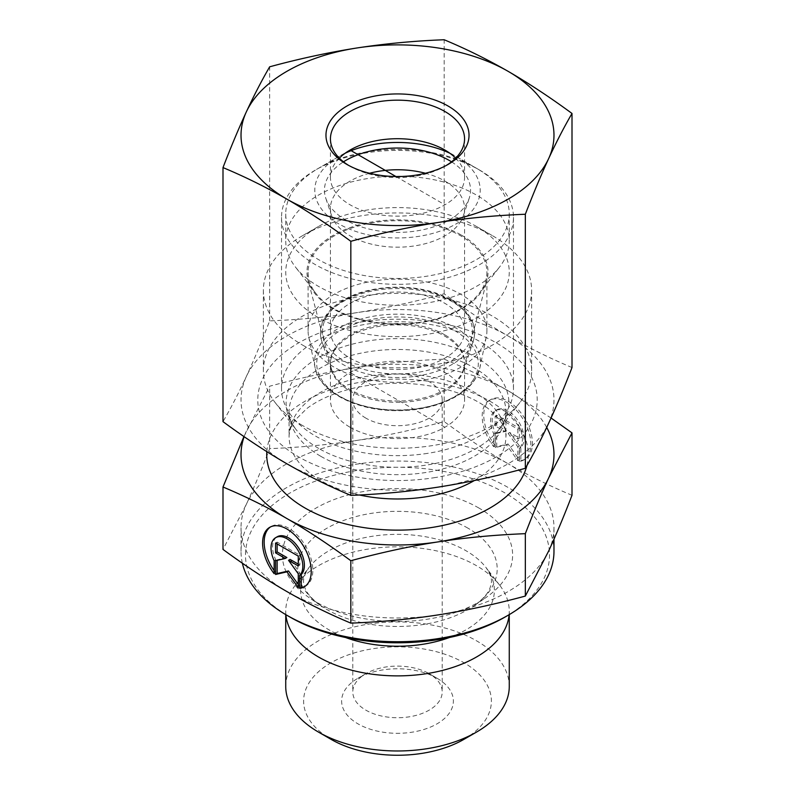 <?xml version="1.0" encoding="UTF-8"?>
<svg xmlns="http://www.w3.org/2000/svg" width="795" height="795" viewBox="0 0 795 795"><rect width="100%" height="100%" fill="white"/><g stroke="black" fill="none" stroke-linecap="round" stroke-linejoin="round"><path stroke-width="0.6" stroke-dasharray="3.98 2.98" d="M520.864 460.563A34.404 19.875 -120 0 0 525.296 459.073A34.404 19.875 -120 0 0 525.286 419.343A34.404 19.875 -120 0 0 490.863 399.507A34.404 19.875 -120 0 0 495.305 445.826L495.305 432.838A22.479 12.988 60 0 1 496.835 409.822A22.479 12.988 60 0 1 518.469 421.37A22.479 12.988 60 0 1 520.864 447.585L520.864 460.563L519.284 461.478L519.284 448.499A22.479 12.988 -120 0 0 516.889 422.284A22.479 12.988 -120 0 0 495.255 410.737A22.479 12.988 -120 0 0 493.725 433.752L493.725 446.73A34.404 19.875 60 0 1 489.293 400.422A34.404 19.875 60 0 1 523.706 420.257A34.404 19.875 60 0 1 523.716 459.987A34.404 19.875 60 0 1 519.284 461.478M495.305 445.826L493.725 446.73M520.864 447.585L519.284 448.499M495.305 432.838L493.725 433.752M517.863 429.191L517.863 439.029L508.124 433.414L517.863 446.889L517.863 460.653L506.504 444.922L495.146 447.555L495.146 433.792L504.875 431.536L495.146 425.921L495.146 416.093L517.863 429.191L519.443 428.276L496.726 415.179L496.726 425.007L506.455 430.622L496.726 432.878L496.726 446.641L508.084 444.017L519.443 459.739L519.443 445.975L509.704 432.5L519.443 438.115L519.443 428.276M519.443 438.115L517.863 439.029M509.704 432.5L508.124 433.414M519.443 445.975L517.863 446.889M519.443 459.739L517.863 460.653M508.084 444.017L506.504 444.922M496.726 446.641L495.146 447.555M496.726 432.878L495.146 433.792M506.455 430.622L504.875 431.536M496.726 425.007L495.146 425.921M496.726 415.179L495.146 416.093M274.136 573.662L275.716 572.748L275.716 559.769A22.479 12.988 60 0 1 277.246 536.754M304.902 586.422A34.404 19.875 -120 0 0 305.707 585.995A34.404 19.875 -120 0 0 305.707 546.264A34.404 19.875 -120 0 0 271.284 526.429A34.404 19.875 -120 0 0 270.509 526.916M274.136 570.611A34.404 19.875 -120 0 0 275.716 572.748M274.136 560.684L275.716 559.769M275.557 543.015L277.137 542.101L277.137 543.929M286.876 557.543L277.137 559.799L277.137 560.346M275.557 560.714L277.137 559.799M298.274 584.474L299.854 586.67L299.854 572.897L290.125 559.422M298.274 587.575L299.854 586.67M298.274 573.811L299.854 572.897M298.274 564.122L299.854 565.036L299.854 555.208L277.137 542.101M298.274 565.951L299.854 565.036M298.274 556.112L299.854 555.208M285.733 686.443A111.767 64.534 180 0 1 354.729 626.828A111.767 64.534 180 0 1 476.533 640.81A111.767 64.534 180 0 1 509.267 686.443M463.892 739.37A93.89 54.209 0 0 0 463.892 662.712A93.89 54.209 0 0 0 331.118 662.712A93.89 54.209 0 0 0 331.108 739.37M437.021 678.234L437.021 678.234A55.889 32.267 180 0 1 437.012 723.857A55.889 32.267 180 0 1 357.989 723.857A55.889 32.267 180 0 1 357.979 678.234A55.889 32.267 180 0 1 437.021 678.234L429.111 673.663A44.709 25.808 0 0 0 365.889 673.663A44.709 25.808 0 0 0 352.791 691.918A44.709 25.808 0 0 0 397.5 717.726A44.709 25.808 0 0 0 442.209 691.918A44.709 25.808 0 0 0 429.111 673.663L437.021 678.234M285.882 614.694A111.767 64.534 180 0 1 285.733 611.345A111.767 64.534 180 0 1 295.472 585.011A111.767 64.534 180 0 1 476.533 565.722A111.767 64.534 180 0 1 499.528 585.011A111.767 64.534 180 0 1 509.267 611.345A111.767 64.534 180 0 1 509.118 614.694M572.003 495.295C549.454 485.834 528.168 475.321 508.144 463.773A156.476 90.342 180 0 1 553.976 527.651A156.476 90.342 180 0 1 548.669 550.985A156.476 90.342 180 0 1 438.085 614.903A156.476 90.342 180 0 1 286.916 591.569A156.476 90.342 180 0 1 241.024 527.651A156.476 90.342 180 0 1 246.331 504.318A156.476 90.342 180 0 1 356.915 440.4A156.476 90.342 180 0 1 508.084 463.733C488.041 452.186 466.735 438.134 444.166 421.579C413.35 429.896 384.273 436.177 356.915 440.4C329.557 444.653 300.47 447.396 269.664 448.638C261.426 469.974 253.645 488.537 246.331 504.318L222.998 549.415M243.946 436.534L269.664 386.221C300.878 377.814 329.965 371.533 356.915 367.389A156.476 90.342 0 0 0 246.331 431.307A156.476 90.342 0 0 0 244.145 436.674M269.664 448.638L269.664 386.221M504.984 617.089A152.004 87.758 0 0 0 504.984 492.97A152.004 87.758 0 0 0 290.016 492.97A152.004 87.758 0 0 0 290.016 617.089M242.366 563.208A156.476 90.342 180 0 1 241.024 551.382A156.476 90.342 180 0 1 337.617 467.917A156.476 90.342 180 0 1 508.144 487.494A156.476 90.342 180 0 1 553.976 551.382M478.908 508.035A115.126 66.462 0 0 0 319.749 506.017A115.126 66.462 0 0 0 309.275 597.721A115.126 66.462 0 0 0 485.725 597.721A115.126 66.462 0 0 0 478.908 508.035M444.166 421.579L444.166 359.161C467.033 368.781 488.339 379.304 508.084 390.723L551.054 418.001M365.889 418.14A44.709 25.808 180 0 1 352.791 399.885A44.709 25.808 180 0 1 380.388 376.035A44.709 25.808 180 0 1 429.111 381.64A44.709 25.808 180 0 1 442.209 399.885A44.709 25.808 180 0 1 414.612 423.735A44.709 25.808 180 0 1 365.889 418.14M546.702 427.422A156.476 90.342 0 0 0 508.084 390.723A156.476 90.342 0 0 0 356.915 367.389C383.866 363.176 412.943 360.433 444.166 359.161M444.922 334.904A67.058 38.717 0 0 0 371.841 326.516A67.058 38.717 0 0 0 330.442 362.281A67.058 38.717 0 0 0 331.197 368.105A67.058 38.717 0 0 0 350.078 389.659A67.058 38.717 0 0 0 418.418 399.07A67.058 38.717 0 0 0 463.803 368.105A67.058 38.717 0 0 0 464.558 362.281A67.058 38.717 0 0 0 444.922 334.904M461.517 235.161A90.531 52.271 180 0 1 487.007 279.979A90.531 52.271 180 0 1 425.742 321.786A90.531 52.271 180 0 1 333.483 309.086A90.531 52.271 180 0 1 307.993 279.979A90.531 52.271 180 0 1 356.647 225.482A90.531 52.271 180 0 1 461.517 235.161M350.078 427.263A67.058 38.717 0 0 0 423.159 435.66A67.058 38.717 0 0 0 464.558 399.885A67.058 38.717 0 0 0 397.5 361.168A67.058 38.717 0 0 0 330.442 399.885A67.058 38.717 0 0 0 350.078 427.263M302.656 425.583A134.126 77.433 180 0 1 275.06 402.449A134.126 77.433 180 0 1 263.374 370.828A134.126 77.433 180 0 1 397.5 293.395A134.126 77.433 180 0 1 531.626 370.828A134.126 77.433 180 0 1 519.94 402.449A134.126 77.433 180 0 1 302.656 425.583M302.656 345.129A134.126 77.433 0 0 0 448.827 361.914A134.126 77.433 0 0 0 531.626 290.374A134.126 77.433 0 0 0 492.344 235.618A134.126 77.433 0 0 0 302.656 235.618A134.126 77.433 0 0 0 263.374 290.374A134.126 77.433 0 0 0 302.656 345.129M318.467 317.752A111.767 64.534 180 0 1 318.467 226.495A111.767 64.534 180 0 1 476.533 226.495A111.767 64.534 180 0 1 476.533 317.752A111.767 64.534 180 0 1 318.467 317.752M451.53 161.822A73.051 42.175 180 0 1 469.229 198.203A73.051 42.175 180 0 1 397.5 232.388A73.051 42.175 180 0 1 325.771 198.203A73.051 42.175 180 0 1 328.991 175.566A73.051 42.175 180 0 1 343.47 161.822M369.586 173.26A67.058 38.717 0 0 0 334.606 195.014A67.058 38.717 0 0 0 330.442 208.459A67.058 38.717 0 0 0 331.654 215.793A67.058 38.717 0 0 0 397.5 247.175A67.058 38.717 0 0 0 463.346 215.793A67.058 38.717 0 0 0 464.558 208.459A67.058 38.717 0 0 0 425.414 173.26M481.353 348.677A89.418 51.625 180 0 1 386.976 382.017A89.418 51.625 180 0 1 308.708 336.861A89.418 51.625 180 0 1 308.082 330.75A89.418 51.625 180 0 1 397.5 279.125A89.418 51.625 180 0 1 486.918 330.75A89.418 51.625 180 0 1 486.292 336.861A89.418 51.625 180 0 1 481.353 348.677M334.606 350.158A67.058 38.717 0 0 0 331.644 370.907A67.058 38.717 0 0 0 397.5 402.32A67.058 38.717 0 0 0 463.356 370.907A67.058 38.717 0 0 0 415.527 326.308A67.058 38.717 0 0 0 334.606 350.158M334.606 317.304A67.058 38.717 180 0 1 409.326 292.639A67.058 38.717 180 0 1 464.558 330.75A67.058 38.717 180 0 1 397.5 369.466A67.058 38.717 180 0 1 330.442 330.75A67.058 38.717 180 0 1 334.606 317.304M436.306 153.415A111.767 64.534 0 0 0 318.467 168.311A111.767 64.534 0 0 0 285.733 213.935A111.767 64.534 0 0 0 377.784 277.455A111.767 64.534 0 0 0 502.321 236.344A111.767 64.534 0 0 0 509.267 213.935A111.767 64.534 0 0 0 476.533 168.311A111.767 64.534 0 0 0 436.306 153.415M449.871 153.246A82.71 47.75 180 0 1 455.982 156.446A82.71 47.75 180 0 1 455.982 223.971A82.71 47.75 180 0 1 339.018 223.971A82.71 47.75 180 0 1 339.018 156.446A82.71 47.75 180 0 1 345.129 153.246M502.321 263.135A111.767 64.534 0 0 0 509.267 240.726A111.767 64.534 0 0 0 397.5 176.202A111.767 64.534 0 0 0 285.733 240.726A111.767 64.534 0 0 0 295.472 267.07A111.767 64.534 0 0 0 397.5 305.26A111.767 64.534 0 0 0 499.528 267.07A111.767 64.534 0 0 0 502.321 263.135M481.353 290.264A89.418 51.625 180 0 1 479.127 293.415A89.418 51.625 180 0 1 397.5 323.963A89.418 51.625 180 0 1 315.873 293.415A89.418 51.625 180 0 1 308.082 272.337A89.418 51.625 180 0 1 397.5 220.722A89.418 51.625 180 0 1 486.918 272.337A89.418 51.625 180 0 1 481.353 290.264M446.452 165.35A67.058 38.717 180 0 1 444.922 166.264A67.058 38.717 180 0 1 350.108 166.274A67.058 38.717 180 0 1 350.078 166.264A67.058 38.717 180 0 1 348.548 165.35M455.664 158.155A67.058 38.717 180 0 1 464.558 177.434A67.058 38.717 180 0 1 423.178 213.199A67.058 38.717 180 0 1 350.108 204.822A67.058 38.717 180 0 1 330.442 177.434A67.058 38.717 180 0 1 339.336 158.155M427.581 453.359A115.971 66.959 180 0 1 281.529 388.695A115.971 66.959 180 0 1 353.089 326.844A115.971 66.959 180 0 1 479.455 341.323A115.971 66.959 180 0 1 513.471 388.695A115.971 66.959 180 0 1 427.581 453.359M433.742 477.785A139.711 80.663 0 0 0 496.239 342.814A139.711 80.663 0 0 0 262.529 379.056A139.711 80.663 0 0 0 433.742 477.785M479.455 169.991A115.971 66.959 180 0 1 479.504 170.021A115.971 66.959 180 0 1 513.471 217.363A115.971 66.959 180 0 1 397.5 284.322A115.971 66.959 180 0 1 281.529 217.363A115.971 66.959 180 0 1 315.496 170.021A115.971 66.959 180 0 1 479.455 169.991M438.085 487.136A156.476 90.342 180 0 1 286.916 463.803A156.476 90.342 180 0 1 246.331 376.552A156.476 90.342 180 0 1 356.915 312.634A156.476 90.342 180 0 1 508.084 335.967A156.476 90.342 180 0 1 548.669 423.218A156.476 90.342 180 0 1 438.085 487.136M572.003 367.529C550.219 358.456 528.913 347.932 508.084 335.967C487.246 323.903 465.94 309.851 444.166 293.812C414.434 301.901 385.356 308.172 356.915 312.634C328.474 316.996 299.387 319.739 269.664 320.872C261.714 341.512 253.933 360.075 246.331 376.552C238.729 392.929 230.948 407.954 222.998 421.648M269.664 320.872L269.664 66.81M444.166 293.812L444.166 39.75M444.922 427.263L350.078 372.507M395.92 176.52L444.922 204.812M467.997 528.198A99.693 57.558 0 0 0 330.163 526.449A99.693 57.558 0 0 0 321.091 605.87A99.693 57.558 0 0 0 473.909 605.87A99.693 57.558 0 0 0 467.997 528.198M449.463 637.501A96.881 55.938 0 0 0 485.944 567.461A96.881 55.938 0 0 0 466.009 550.746A96.881 55.938 0 0 0 309.056 567.461A96.881 55.938 0 0 0 345.537 637.501M526.886 465.612A130.768 75.495 0 0 0 409.594 379.463A130.768 75.495 0 0 0 266.832 451.659M318.716 448.44A111.409 64.325 180 0 1 295.8 429.211A111.409 64.325 180 0 1 397.5 338.63A111.409 64.325 180 0 1 499.2 429.211A111.409 64.325 180 0 1 318.716 448.44M320.842 456.34A108.418 62.596 0 0 0 438.989 469.905A108.418 62.596 0 0 0 505.918 412.078A108.418 62.596 0 0 0 397.5 349.482A108.418 62.596 0 0 0 289.082 412.078A108.418 62.596 0 0 0 320.842 456.34M359.34 494.977A108.418 62.596 180 0 1 320.842 480.647A108.418 62.596 180 0 1 289.082 436.395A108.418 62.596 180 0 1 397.5 373.799A108.418 62.596 180 0 1 505.918 436.395A108.418 62.596 180 0 1 474.357 480.538M475.331 378.718A82.998 47.919 180 0 1 387.731 409.663A82.998 47.919 180 0 1 315.088 367.747A82.998 47.919 180 0 1 397.5 314.164A82.998 47.919 180 0 1 479.912 367.747A82.998 47.919 180 0 1 475.331 378.718M473.264 379.801A80.792 46.647 0 0 0 383.915 317.622A80.792 46.647 0 0 0 335.321 393.386A80.792 46.647 0 0 0 473.264 379.801M325.244 317.603A77.045 44.48 0 0 0 321.836 341.433A77.045 44.48 0 0 0 397.5 377.526A77.045 44.48 0 0 0 473.164 341.433A77.045 44.48 0 0 0 418.21 290.195A77.045 44.48 0 0 0 325.244 317.603M327.272 315.734A74.889 43.238 0 0 0 410.101 373.372A74.889 43.238 0 0 0 455.128 303.143A74.889 43.238 0 0 0 327.272 315.734M490.863 399.507L489.293 400.422M525.296 459.073L523.716 459.987M496.835 409.822L495.255 410.737M304.137 586.909L305.707 585.995M269.704 527.343L271.284 526.429M509.267 614.605L509.267 611.345M285.733 614.605L285.733 611.345M553.976 539.229L553.976 527.651M241.024 551.382L241.024 527.651M499.528 585.011L485.944 567.461C494.092 579.575 491.141 583.649 490.118 587.664C488.418 593.09 483.012 599.162 473.909 605.87L485.725 597.721M295.472 585.011L309.056 567.461C300.908 579.575 303.859 583.649 304.882 587.664C306.582 593.09 311.988 599.162 321.091 605.87L309.275 597.721M365.889 673.663L357.979 678.234M352.791 399.885L352.791 691.918M442.209 399.885L442.209 691.918M463.803 368.105L487.007 279.979M331.197 368.105L307.993 279.979M464.558 399.885L464.558 362.281M330.442 399.885L330.442 362.281M275.06 402.449L295.8 429.211C291.059 422.721 288.814 417.007 289.082 412.078L289.082 436.395C289.211 430.651 291.288 425.156 295.313 419.899L306.671 408.69C318.229 399.786 333.91 392.929 353.715 388.129C383.945 381.431 414.016 381.64 443.908 388.765C462.342 393.525 477.05 400.084 488.021 408.451C501.198 419.889 507.16 429.201 505.918 436.395L505.918 412.078C506.186 417.007 503.941 422.721 499.2 429.211L519.94 402.449M263.374 290.374L263.374 370.828M531.626 290.374L531.626 370.828M318.467 226.495L302.656 235.618M476.533 226.495L492.344 235.618M463.346 215.793L469.229 198.203M331.654 215.793L325.771 198.203M308.708 336.861L315.088 367.747C318.785 391.041 355.852 411.045 396.934 410.657C431.079 411.085 463.853 397.719 475.142 379.175L479.912 367.747L486.292 336.861M463.356 370.907L473.164 341.433C476.771 330.144 473.661 319.431 463.843 309.285C458.347 303.839 451.192 299.248 442.358 295.521C412.406 282.384 366.257 285.057 341.333 301.325C334.297 305.747 328.981 310.756 325.394 316.35C320.246 324.559 319.063 332.916 321.836 341.433L331.644 370.907M330.442 208.459L330.442 330.75M464.558 208.459L464.558 330.75M339.018 156.446L318.467 168.311M455.982 156.446L476.533 168.311M285.733 213.935L285.733 240.726M509.267 213.935L509.267 240.726M308.082 272.337L308.082 330.75M486.918 272.337L486.918 330.75M479.127 293.415L499.528 267.07M315.873 293.415L295.472 267.07M444.922 166.264L448.082 164.436M350.078 166.264L346.918 164.436M464.558 177.434L464.558 138.886M330.442 177.434L330.442 138.886M350.078 150.056L315.496 170.021M444.922 150.056L479.504 170.021M281.529 217.363L281.529 388.695M513.471 217.363L513.471 388.695"/><path stroke-width="1.19" d="M299.695 588.399L299.695 575.421A22.479 12.988 -120 0 0 297.3 549.206A22.479 12.988 -120 0 0 275.666 537.668A22.479 12.988 -120 0 0 274.136 560.684L274.136 573.662A34.404 19.875 60 0 1 269.704 527.343A34.404 19.875 60 0 1 304.127 547.179A34.404 19.875 60 0 1 304.137 586.909A34.404 19.875 60 0 1 299.695 588.399L301.275 587.485A34.404 19.875 -120 0 0 304.902 586.422M270.509 526.916A34.404 19.875 -120 0 0 274.136 570.611M275.666 537.668L277.246 536.754A22.479 12.988 60 0 1 298.88 548.292A22.479 12.988 60 0 1 301.275 574.507L301.275 587.485M299.695 575.421L301.275 574.507M277.137 543.929L277.137 551.929L286.876 557.543L285.296 558.458L275.557 552.843L275.557 543.015L298.274 556.112L298.274 565.951L288.545 560.336L298.274 573.811L298.274 587.575L286.916 571.853L275.557 574.477L275.557 560.714L285.296 558.458M275.557 552.843L277.137 551.929M277.137 560.346L277.137 573.563L288.496 570.939L298.274 584.474M275.557 574.477L277.137 573.563M286.916 571.853L288.496 570.939M288.545 560.336L290.125 559.422L298.274 564.122M509.267 614.605L509.267 686.443A111.767 64.534 180 0 1 476.533 732.076A111.767 64.534 180 0 1 318.467 732.076A111.767 64.534 180 0 1 285.733 686.443L285.733 614.605M318.467 732.076L331.108 739.37A93.89 54.209 0 0 0 463.892 739.37L476.533 732.076M509.118 614.694A111.767 64.534 180 0 1 397.5 675.879A111.767 64.534 180 0 1 285.882 614.694M222.998 486.997L222.998 549.415C245.566 565.97 266.872 580.022 286.916 591.569C306.959 603.137 328.265 613.66 350.834 623.131C381.65 621.899 410.727 619.156 438.085 614.903C465.443 610.669 494.53 604.399 525.336 596.071L548.669 550.985C555.983 535.194 563.764 516.631 572.003 495.295L572.003 432.878L548.669 477.974C541.465 493.506 533.683 512.059 525.336 533.664C494.122 534.936 465.035 537.678 438.085 541.892C411.134 546.036 382.057 552.306 350.834 560.714C327.967 543.959 306.661 529.907 286.916 518.559L286.856 518.529C267.13 507.121 245.844 496.607 222.998 486.997L243.946 436.534M350.834 623.131L350.834 560.714M525.336 596.071L525.336 533.664M286.856 615.26L290.016 617.089A152.004 87.758 0 0 0 504.984 617.089L508.144 615.26A156.476 90.342 180 0 1 286.856 615.26A156.476 90.342 180 0 1 242.366 563.208M553.976 539.229L553.976 551.382A156.476 90.342 180 0 1 508.144 615.26M551.054 418.001L572.003 432.878M286.916 518.559A156.476 90.342 0 0 0 438.085 541.892A156.476 90.342 0 0 0 548.669 477.974A156.476 90.342 0 0 0 546.702 427.422M244.145 436.674A156.476 90.342 0 0 0 286.856 518.529M343.47 161.822A73.051 42.175 180 0 1 451.53 161.822M425.414 173.26A67.058 38.717 0 0 0 369.586 173.26M345.129 153.246A82.71 47.75 180 0 1 426.219 145.425A82.71 47.75 180 0 1 449.871 153.246M348.548 165.35A67.058 38.717 180 0 1 330.442 138.886A67.058 38.717 180 0 1 397.5 100.17A67.058 38.717 180 0 1 464.558 138.886A67.058 38.717 180 0 1 446.452 165.35M346.948 164.456A71.53 41.3 0 0 0 448.082 164.436A71.53 41.3 0 0 0 448.082 106.033A71.53 41.3 0 0 0 346.918 106.033A71.53 41.3 0 0 0 346.918 164.436A71.53 41.3 0 0 0 346.948 164.456M339.336 158.155A67.058 38.717 180 0 1 350.078 150.056A67.058 38.717 180 0 1 444.892 150.036A67.058 38.717 180 0 1 444.922 150.056A67.058 38.717 180 0 1 455.664 158.155M356.915 47.978A156.476 90.342 0 0 0 246.331 111.896A156.476 90.342 0 0 0 286.916 199.148A156.476 90.342 0 0 0 438.085 222.481A156.476 90.342 0 0 0 548.669 158.563A156.476 90.342 0 0 0 508.084 71.312A156.476 90.342 0 0 0 356.915 47.978C385.356 43.626 414.434 40.883 444.166 39.75C465.94 48.833 487.246 59.357 508.084 71.312C528.913 83.386 550.219 97.437 572.003 113.466C564.053 127.16 556.271 142.196 548.669 158.563C541.067 175.039 533.286 193.602 525.336 214.252C495.613 215.385 466.526 218.128 438.085 222.481C409.644 226.943 380.566 233.223 350.834 241.302C329.06 225.273 307.754 211.222 286.916 199.148C266.087 187.193 244.78 176.669 222.998 167.586C230.948 146.946 238.729 128.383 246.331 111.896C253.933 95.529 261.714 80.494 269.664 66.81C299.387 58.721 328.474 52.45 356.915 47.978M222.998 167.586L222.998 421.648C244.78 437.687 266.087 451.739 286.916 463.803C307.754 475.768 329.06 486.292 350.834 495.365C380.566 494.242 409.644 491.489 438.085 487.136C466.526 482.674 495.613 476.394 525.336 468.315C533.286 454.621 541.067 439.585 548.669 423.218C556.271 406.742 564.053 388.179 572.003 367.529L572.003 113.466M350.834 495.365L350.834 241.302M525.336 468.315L525.336 214.252M350.078 150.056L395.92 176.52M345.537 637.501A96.881 55.938 0 0 0 449.463 637.501M266.832 451.659A130.768 75.495 0 0 0 305.032 508.025A130.768 75.495 0 0 0 438.611 526.31A130.768 75.495 0 0 0 526.886 465.612M474.357 480.538A108.418 62.596 180 0 1 359.34 494.977"/></g></svg>
